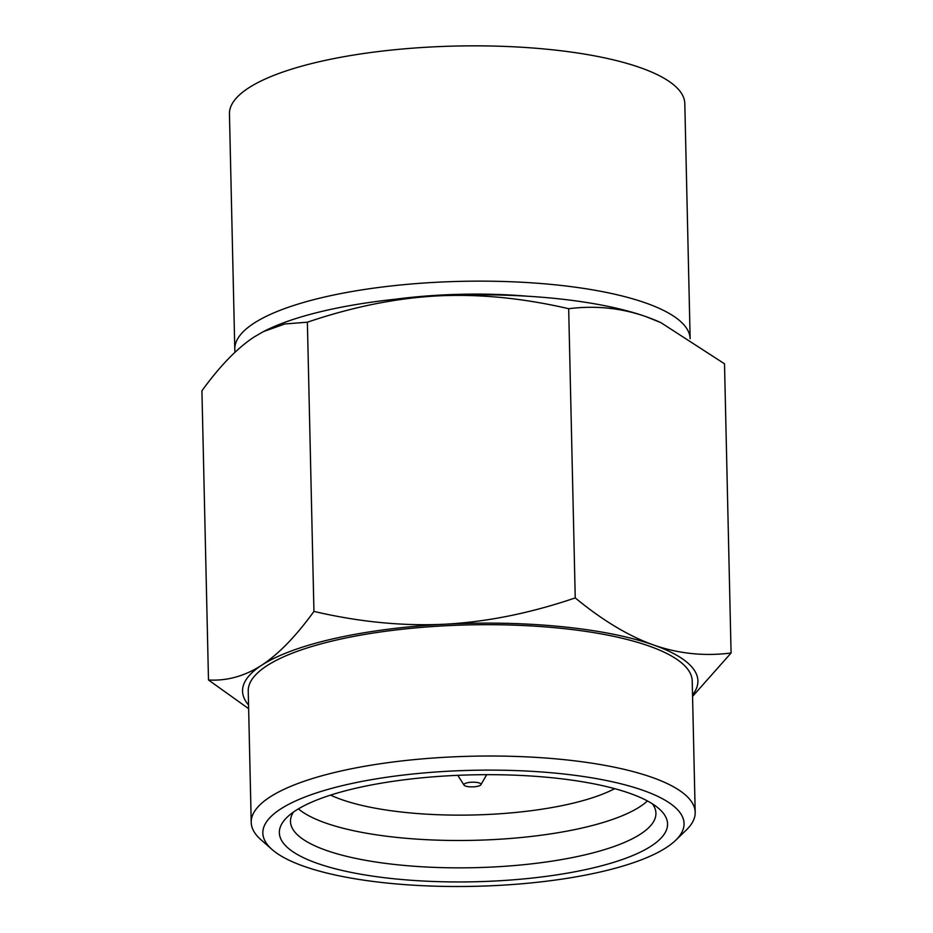 <?xml version="1.0" encoding="UTF-8"?>
<svg xmlns="http://www.w3.org/2000/svg" width="933" height="933" viewBox="0 0 933 933"><rect width="100%" height="100%" fill="white"/><g stroke="black" fill="none" stroke-linecap="round" stroke-linejoin="round"><path stroke-width="1.4" d="M303.831 866.267A210.66 58.021 178.7 0 0 598.286 872.437A210.66 58.021 178.7 0 0 675.609 840.353A210.66 58.021 178.7 0 0 594.158 778.227A210.66 58.021 178.7 0 0 348.615 784.187A210.66 58.021 178.7 0 0 272.051 849.508A210.66 58.021 178.7 0 0 303.831 866.267M588.501 868.973A194.146 53.473 -1.3 0 1 317.127 863.293A194.146 53.473 -1.3 0 1 287.142 817.215A194.146 53.473 -1.3 0 1 358.4 787.65A194.146 53.473 -1.3 0 1 659.071 808.771A194.146 53.473 -1.3 0 1 588.501 868.973M652.494 803.896A182.763 50.335 -1.3 0 1 655.922 813.226A182.763 50.335 -1.3 0 1 581.516 855.643A182.763 50.335 -1.3 0 1 326.049 850.301A182.763 50.335 -1.3 0 1 290.49 821.518A182.763 50.335 -1.3 0 1 293.487 812.048M263.409 331.6L264.401 331.098A227.734 62.721 -1.3 0 1 327.821 310.036A227.734 62.721 -1.3 0 1 437.589 295.901C395.919 298.128 352.522 306.899 307.377 322.2L284.88 323.961L263.409 331.6L254.208 336.941C237.39 347.951 219.966 365.899 201.925 390.775L208.491 679.994L248.633 708.672M692.531 694.933A227.734 62.721 178.7 0 0 653.601 645.006C628.515 636.014 602.403 620.317 575.241 597.913L568.675 308.706C522.958 298.094 479.27 293.825 437.589 295.901A227.734 62.721 178.7 0 1 646.149 316.695C621.296 307.983 595.476 305.324 568.675 308.706M575.241 597.913C530.48 613.156 487.073 621.914 445.029 624.212C402.986 626.265 359.287 621.996 313.943 611.418L307.377 322.2M692.566 696.426L731.075 652.995L724.509 363.788L660.926 322.666L646.149 316.695A227.734 62.721 178.7 0 1 659.736 322.13L660.926 322.666M313.943 611.418C296.053 636.143 278.629 654.091 261.66 665.252C244.691 676.157 226.964 681.067 208.491 679.994M731.075 652.995C704.497 656.412 678.676 653.741 653.601 645.006A227.734 62.721 178.7 0 0 445.029 624.212A227.734 62.721 178.7 0 0 261.66 665.252A227.734 62.721 178.7 0 0 248.551 705.01M480.892 784.735A8.537 2.356 -1.3 0 0 476.915 782.437A8.537 2.356 -1.3 0 0 467.398 782.752A8.537 2.356 178.7 0 0 464.051 785.12A8.537 2.356 178.7 0 0 477.521 786.321A8.537 2.356 -1.3 0 0 480.892 784.735L486.711 774.67M614.684 788.653A162.26 44.691 -1.3 0 1 568.29 804.293A162.26 44.691 178.7 0 1 330.562 795.103M298.408 808.876A182.763 50.335 178.7 0 0 580.886 828.282A182.763 50.335 -1.3 0 0 647.444 800.946M251.222 822.405L248.236 691.085A222.042 61.158 178.7 0 1 338.644 639.537A222.042 61.158 -1.3 0 1 569.783 629.274A222.042 61.158 -1.3 0 1 692.216 681.008L695.19 812.328A222.042 61.158 178.7 0 0 572.757 760.605A222.042 61.158 178.7 0 0 341.618 770.856A222.042 61.158 178.7 0 0 251.222 822.405A222.042 61.158 178.7 0 0 260.925 839.712L272.051 849.508M675.609 840.353L686.28 830.055A222.042 61.158 178.7 0 0 695.19 812.328M395.405 299.213A180.769 49.787 -1.3 0 1 527.425 296.216M234.789 349.222L229.448 113.931A227.734 62.721 178.7 0 1 322.165 61.065A227.734 62.721 -1.3 0 1 559.229 50.545A227.734 62.721 -1.3 0 1 684.81 103.598L690.14 338.691A227.734 62.721 -1.3 0 0 564.267 285.801A227.734 62.721 -1.3 0 0 327.506 296.356A227.734 62.721 178.7 0 0 234.789 349.222A227.734 62.721 178.7 0 0 235.104 352.161M464.051 785.12L457.776 775.323"/></g></svg>
